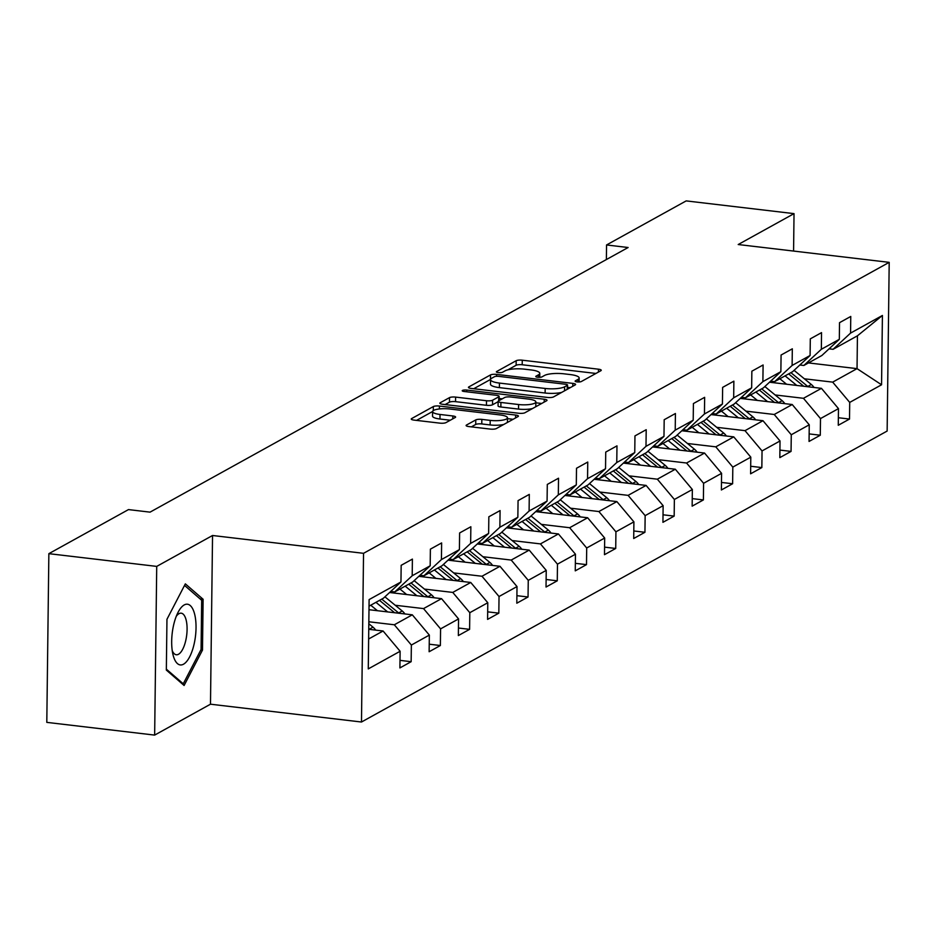 <?xml version="1.0" encoding="UTF-8"?>
<svg xmlns="http://www.w3.org/2000/svg" width="936" height="936" viewBox="0 0 936 936"><rect width="100%" height="100%" fill="white"/><g stroke="black" fill="none" stroke-linecap="round" stroke-linejoin="round"><path stroke-width="1.4" d="M577.079 381.888A3.229 0.796 0.7 0 0 581.338 381.525L600.877 370.714A4.622 1.135 0.7 0 0 601.251 370.27A4.622 1.135 0.7 0 0 598.478 369.193L522.253 360.196A4.622 1.135 0.7 0 0 516.181 360.711L496.642 371.534A3.229 0.796 0.7 0 0 496.372 371.838A3.229 0.796 0.7 0 0 498.315 372.586A3.229 0.796 0.7 0 0 502.573 372.224L505.101 370.831A14.777 3.627 0.7 0 1 524.534 369.17L530.887 369.919A14.777 3.627 0.7 0 1 539.779 373.359A14.777 3.627 0.7 0 1 538.551 374.774L536.024 376.178A3.229 0.796 0.7 0 0 535.755 376.483A3.229 0.796 0.7 0 0 537.697 377.243A3.229 0.796 0.7 0 0 541.956 376.88L544.483 375.476A14.777 3.627 0.7 0 1 563.917 373.815L570.27 374.564A14.777 3.627 0.7 0 1 579.162 378.004A14.777 3.627 0.7 0 1 577.933 379.419L575.406 380.823A3.229 0.796 0.7 0 0 575.137 381.139A3.229 0.796 0.7 0 0 577.079 381.888M466.479 425.049A4.622 1.135 0.7 0 0 466.105 425.494A4.622 1.135 0.7 0 0 468.877 426.57L490.265 429.086A4.622 1.135 0.7 0 0 496.337 428.571L518.029 416.567A4.622 1.135 0.7 0 0 518.415 416.122A4.622 1.135 0.7 0 0 515.642 415.046L439.417 406.048A4.622 1.135 0.7 0 0 433.345 406.563L411.641 418.579A4.622 1.135 0.7 0 0 411.255 419.024A4.622 1.135 0.7 0 0 414.04 420.1L439.873 423.142A4.622 1.135 0.7 0 0 445.945 422.627L455.235 417.491A4.622 1.135 0.7 0 0 455.61 417.046A4.622 1.135 0.7 0 0 452.837 415.97L440.025 414.461A12.355 3.03 0.7 0 1 432.596 411.583A12.355 3.03 0.7 0 1 449.865 409.009L500.046 414.929A12.355 3.03 0.7 0 1 507.476 417.807A12.355 3.03 0.7 0 1 490.207 420.381L481.841 419.386A4.622 1.135 0.7 0 0 475.769 419.913L466.479 425.049L466.467 425.95M212.542 535.497L156.721 566.397L48.859 553.667L46.8 722.37L154.651 735.099L210.483 704.2L361.483 722.019L363.542 553.316L212.542 535.497L210.483 704.2M793.576 251.059L794.032 213.63L738.2 244.53L889.2 262.349L363.542 553.316M794.032 213.63L686.17 200.901L606.551 244.963L606.376 259.553M48.859 553.667L128.478 509.594L150.052 512.144L628.126 247.513L606.551 244.963M547.455 397.437A4.622 1.135 0.7 0 0 553.527 396.922L575.219 384.907A4.622 1.135 0.7 0 0 575.605 384.462A4.622 1.135 0.7 0 0 572.82 383.386L496.606 374.4A4.622 1.135 0.7 0 0 490.522 374.915L468.831 386.919A4.622 1.135 0.7 0 0 468.445 387.364A4.622 1.135 0.7 0 0 471.229 388.44L547.455 397.437M546.624 400.737L524.932 412.741A4.622 1.135 0.7 0 1 518.86 413.267L442.634 404.27A4.622 1.135 0.7 0 1 439.85 403.194A4.622 1.135 0.7 0 1 440.236 402.749L449.526 397.613A4.622 1.135 0.7 0 1 455.598 397.098L486.509 400.737A4.622 1.135 0.7 0 0 492.582 400.222L498.748 396.817A4.622 1.135 0.7 0 0 499.122 396.373A4.622 1.135 0.7 0 0 496.349 395.296L464.162 391.494A3.229 0.796 0.7 0 1 462.22 390.745A3.229 0.796 0.7 0 1 466.736 390.066L544.237 399.216A4.622 1.135 0.7 0 1 547.01 400.292A4.622 1.135 0.7 0 1 546.624 400.737M361.483 722.019L887.141 431.051L889.2 262.349M400 660.371L411.15 661.693L411.36 645.044L429.343 635.099L429.133 651.737L440.376 645.512L440.575 628.875L458.558 618.918L458.359 635.567L469.603 629.343L469.802 612.694L487.785 602.737L487.586 619.386L498.829 613.162L499.028 596.524L517.011 586.568L516.812 603.205L528.044 596.992L528.255 580.343L546.238 570.387L546.027 587.036L557.271 580.811L557.47 564.162L575.465 554.217L575.254 570.855L586.498 564.63L586.696 547.993L604.679 538.036L604.48 554.685L615.724 548.461L615.923 531.812L633.906 521.855L633.707 538.504L644.939 532.28L645.15 515.642L663.133 505.686L662.934 522.323L674.166 516.11L674.376 499.461L692.359 489.505L692.149 506.154L703.392 499.929L703.591 483.292L721.586 473.335L721.375 489.973L732.619 483.748L732.818 467.111L750.801 457.154L750.602 473.803L761.845 467.579L762.044 450.93L780.027 440.973L779.828 457.622L791.06 451.398L791.271 434.76L809.254 424.804L809.055 441.441L820.287 435.228L820.498 418.579L838.48 408.623L838.27 425.272L849.514 419.047L849.712 402.41L881.56 384.778L882.414 315.467L857.434 335.813L833.087 349.303L829.062 348.824M411.15 661.693L399.906 667.918L400.117 651.269L368.269 668.901L369.112 599.59L400.959 581.97L401.17 565.321L412.402 559.096L412.203 575.745L430.186 565.789L430.385 549.151L441.628 542.927L441.429 559.564L459.412 549.607L459.611 532.97L470.855 526.746L470.644 543.395L488.639 533.438L488.838 516.789L500.081 510.576L499.871 527.214L517.854 517.257L518.064 500.62L529.296 494.395L529.097 511.033L547.08 501.088L547.291 484.438L558.523 478.214L558.324 494.863L576.307 484.906L576.506 468.269L587.75 462.045L587.551 478.682L605.533 468.725L605.732 452.088L616.976 445.864L616.765 462.513L634.76 452.556L634.959 435.907L646.203 429.694L645.992 446.332L663.975 436.375L664.186 419.737L675.418 413.513L675.219 430.15L693.202 420.205L693.412 403.556L704.644 397.332L704.445 413.981L722.428 404.024L722.627 387.387L733.871 381.163L733.672 397.8L751.655 387.843L751.854 371.206L763.097 364.981L762.887 381.631L780.87 371.674L781.08 355.025L792.324 348.812L792.113 365.45L810.096 355.493L810.307 338.855L821.539 332.631L821.34 349.268L839.323 339.323L839.522 322.674L850.765 316.45L850.567 333.099L882.414 315.467M368.995 609.71L412.308 614.823L394.325 624.78L368.842 621.773M390.71 591.47L394.723 591.95L412.706 581.993L430.186 565.789M394.325 624.78L411.36 645.044M412.308 614.823L429.343 635.099M412.203 575.745L394.723 591.95M389.587 592.511L441.535 598.642L423.54 608.599L395.214 605.253M419.925 575.289L423.95 575.769L441.932 565.812L459.412 549.607M423.54 608.599L440.575 628.875M441.535 598.642L458.558 618.918M441.429 559.564L423.95 575.769M418.801 576.342L470.75 582.473L452.767 592.418L424.441 589.083M449.151 559.12L453.164 559.588L471.159 549.643L488.639 533.438M452.767 592.418L469.802 612.694M470.75 582.473L487.785 602.737M470.644 543.395L453.164 559.588M448.028 560.161L499.976 566.292L481.993 576.248L453.667 572.902M478.378 542.938L482.391 543.418L500.374 533.462L517.854 517.257M481.993 576.248L499.028 596.524M499.976 566.292L517.011 586.568M499.871 527.214L482.391 543.418M477.255 543.98L529.203 550.111L511.22 560.067L482.894 556.721M507.604 526.769L511.618 527.237L529.6 517.28L547.08 501.088M511.22 560.067L528.255 580.343M529.203 550.111L546.238 570.387M529.097 511.033L511.618 527.237M506.481 527.81L558.429 533.941L540.446 543.898L512.121 540.552M536.831 510.588L540.844 511.068L558.827 501.111L576.307 484.906M540.446 543.898L557.47 564.162M558.429 533.941L575.465 554.217M558.324 494.863L540.844 511.068M535.708 511.629L587.644 517.76L569.661 527.717L541.336 524.371M566.046 494.419L570.071 494.887L588.054 484.93L605.533 468.725M569.661 527.717L586.696 547.993M587.644 517.76L604.679 538.036M587.551 478.682L570.071 494.887M564.923 495.46L616.871 501.591L598.888 511.536L570.562 508.201M595.273 478.237L599.286 478.705L617.28 468.76L634.76 452.556M598.888 511.536L615.923 531.812M616.871 501.591L633.906 521.855M616.765 462.513L599.286 478.705M594.149 479.279L646.097 485.41L628.115 495.366L599.789 492.02M624.499 462.056L628.512 462.536L646.495 452.579L663.975 436.375M628.115 495.366L645.15 515.642M646.097 485.41L663.133 505.686M645.992 446.332L628.512 462.536M623.376 463.098L675.324 469.228L657.341 479.185L629.015 475.839M653.726 445.887L657.739 446.355L675.722 436.398L693.202 420.205M657.341 479.185L674.376 499.461M675.324 469.228L692.359 489.505M675.219 430.15L657.739 446.355M652.603 446.928L704.551 453.059L686.568 463.016L658.242 459.67M682.952 429.706L686.965 430.186L704.948 420.229L722.428 404.024M686.568 463.016L703.591 483.292M704.551 453.059L721.586 473.335M704.445 413.981L686.965 430.186M681.817 430.747L733.765 436.878L715.783 446.835L687.457 443.488M712.167 413.536L716.192 414.005L734.175 404.048L751.655 387.843M715.783 446.835L732.818 467.111M733.765 436.878L750.801 457.154M733.672 397.8L716.192 414.005M711.044 414.578L762.992 420.709L745.009 430.654L716.683 427.319M741.394 397.355L745.407 397.823L763.402 387.878L780.87 371.674M745.009 430.654L762.044 450.93M762.992 420.709L780.027 440.973M762.887 381.631L745.407 397.823M740.271 398.397L792.219 404.527L774.236 414.484L745.91 411.138M770.62 381.174L774.634 381.654L792.616 371.697L810.096 355.493M774.236 414.484L791.271 434.76M792.219 404.527L809.254 424.804M792.113 365.45L774.634 381.654M769.497 382.216L821.445 388.346L803.462 398.303L775.137 394.957M799.847 365.005L803.86 365.473L821.843 355.516L839.323 339.323M803.462 398.303L820.498 418.579M821.445 388.346L838.48 408.623M821.34 349.268L803.86 365.473M808.482 362.922L857.037 368.644L832.677 382.134L804.352 378.787M832.677 382.134L849.712 402.41M857.434 335.813L857.037 368.644L881.56 384.778M850.567 333.099L833.087 349.303M156.721 566.397L154.651 735.099M368.632 638.995L383.081 630.993L368.749 629.308M400.959 581.97L383.479 598.162L369.03 606.165M383.081 630.993L400.117 651.269M838.363 417.737L849.514 419.047M809.137 433.906L820.287 435.228M779.922 450.087L791.06 451.398M750.695 466.257L761.845 467.579M721.469 482.438L732.619 483.748M692.242 498.619L703.392 499.929M663.016 514.788L674.166 516.11M633.801 530.969L644.939 532.28M604.574 547.139L615.724 548.461M575.347 563.32L586.498 564.63M546.121 579.489L557.271 580.811M516.894 595.67L528.044 596.992M487.679 611.851L498.829 613.162M458.453 628.021L469.603 629.343M429.226 644.202L440.376 645.512M166.339 670.082L184.099 685.48L202.492 650.075L203.112 599.262L185.34 583.865L166.959 619.281L166.339 670.082M200.117 598.911L203.112 599.262M200.877 649.888L202.492 650.075M595.916 373.452L522.194 364.759A4.622 1.135 0.7 0 0 516.122 365.274L507.92 369.814M490.569 379.419A4.622 1.135 0.7 0 0 490.476 379.478L473.733 388.732M570.258 387.656L567.509 387.328M567.274 385.328A3.229 0.796 0.7 0 0 567.544 385.012A3.229 0.796 0.7 0 0 565.59 384.263L498.689 376.366A3.229 0.796 0.7 0 0 494.43 376.728L491.763 378.202A14.777 3.627 0.7 0 0 490.546 379.63A14.777 3.627 0.7 0 0 499.438 383.07L545.173 388.463A14.777 3.627 0.7 0 0 564.607 386.802L567.274 385.328L567.216 389.341M490.546 379.63L490.487 384.181A14.777 3.627 0.7 0 0 499.379 387.621L499.438 383.07M561.717 392.383A14.777 3.627 0.7 0 1 545.115 393.026L499.379 387.621M445.138 404.563L449.467 402.176L449.526 397.613M498.127 401.684L492.523 404.785A4.622 1.135 0.7 0 1 486.451 405.3L455.539 401.649A4.622 1.135 0.7 0 0 449.467 402.176M499.099 398.455L502.281 398.83M535.848 402.796L541.663 403.486M518.591 404.527A12.355 3.03 0.7 0 0 535.86 401.953A12.355 3.03 0.7 0 0 528.419 399.075L510.74 396.993A4.622 1.135 0.7 0 0 504.668 397.507L498.514 400.924A4.622 1.135 0.7 0 0 498.127 401.368A4.622 1.135 0.7 0 0 500.912 402.445L518.591 404.527L518.532 409.09A12.355 3.03 0.7 0 0 532.596 408.505M535.755 406.75A12.355 3.03 0.7 0 0 535.801 406.516L535.86 401.953M498.127 401.368L498.069 405.92A4.622 1.135 0.7 0 0 500.854 406.996L500.912 402.445M518.532 409.09L500.854 406.996M503.743 424.476A12.355 3.03 0.7 0 1 490.148 424.944L481.783 423.95A4.622 1.135 0.7 0 0 475.71 424.464L471.381 426.863M507.417 422.44A12.355 3.03 0.7 0 0 507.417 422.37L507.476 417.807M432.596 411.583L432.537 416.146A12.355 3.03 0.7 0 0 439.967 419.012L440.025 414.461M450.274 420.229L439.967 419.012M432.596 411.512L416.543 420.393M513.068 419.305L507.464 418.649M814.039 387.481A12.46 11.103 -119 0 0 811.348 384.509L794.067 370.363M796.782 385.445L785.082 375.862M786.568 384.24L781.361 379.981A29.87 26.594 -119 0 0 779.817 378.787M808.142 386.779A12.46 11.103 -119 0 0 807.791 386.474L790.897 372.657M788.65 373.897L803.755 386.264M183.503 664.209A30.572 11.723 96.7 0 0 196.034 627.834A30.572 11.723 96.7 0 0 184.216 604.937A30.572 11.723 96.7 0 0 177.98 612.483A30.572 11.723 96.7 0 0 172.996 654.685A30.572 11.723 96.7 0 0 183.503 664.209M172.224 650.602A20.931 8.026 96.7 0 0 176.296 654.755A20.931 8.026 96.7 0 0 178.507 654.264A20.931 8.026 96.7 0 0 186.978 632.116A20.931 8.026 96.7 0 0 181.21 613.185A20.931 8.026 96.7 0 0 178.998 613.677A20.931 8.026 96.7 0 0 176.284 616.286M184.544 585.409L201.673 600.268L201.076 649.49L183.257 683.807L166.351 669.146M181.994 683.654L183.257 683.807M784.813 403.65A12.46 11.103 -119 0 0 782.122 400.678L764.841 386.533M767.567 401.614L755.867 392.044M757.341 400.409L752.146 396.162A29.87 26.594 -119 0 0 750.59 394.969M778.928 402.96A12.46 11.103 -119 0 0 778.565 402.655L761.67 388.826M759.424 390.078L774.54 402.445M755.598 419.831A12.46 11.103 -119 0 0 752.895 416.859L735.614 402.714M738.34 417.795L726.64 408.225M728.114 416.59L722.92 412.331A29.87 26.594 -119 0 0 721.363 411.138M749.701 419.129A12.46 11.103 -119 0 0 749.338 418.825L732.443 405.007M730.197 406.247L745.313 418.614M726.371 436.012A12.46 11.103 -119 0 0 723.68 433.04L706.387 418.895M709.114 433.965L697.414 424.394M698.888 432.76L693.693 428.512A29.87 26.594 -119 0 0 692.137 427.319M720.474 435.31A12.46 11.103 -119 0 0 720.112 435.006L703.217 421.177M700.97 422.428L716.087 434.795M697.144 452.182A12.46 11.103 -119 0 0 694.453 449.21L677.161 435.065M679.887 450.146L668.187 440.575M669.661 448.941L664.466 444.682A29.87 26.594 -119 0 0 662.91 443.488M691.248 451.491A12.46 11.103 -119 0 0 690.897 451.187L674.002 437.358M671.755 438.598L686.86 450.965M667.918 468.363A12.46 11.103 -119 0 0 665.227 465.391L647.946 451.246M650.66 466.327L638.972 456.745M640.446 465.122L635.24 460.863A29.87 26.594 -119 0 0 633.695 459.67M662.021 467.661A12.46 11.103 -119 0 0 661.67 467.356L644.775 453.539M642.529 454.779L657.634 467.146M638.691 484.532A12.46 11.103 -119 0 0 636 481.56L618.719 467.415M621.445 482.496L609.745 472.926M611.22 481.291L606.025 477.044A29.87 26.594 -119 0 0 604.469 475.851M632.806 483.842A12.46 11.103 -119 0 0 632.443 483.538L615.549 469.708M613.302 470.96L628.419 483.327M609.476 500.713A12.46 11.103 -119 0 0 606.774 497.741L589.493 483.596M592.219 498.677L580.519 489.107M581.993 497.472L576.798 493.214A29.87 26.594 -119 0 0 575.242 492.02M603.58 500.011A12.46 11.103 -119 0 0 603.217 499.707L586.322 485.889M584.076 487.13L599.192 499.496M580.25 516.883A12.46 11.103 -119 0 0 577.559 513.923L560.266 499.777M562.992 514.847L551.292 505.276M552.766 513.642L547.572 509.395A29.87 26.594 -119 0 0 546.016 508.201M574.353 516.192A12.46 11.103 -119 0 0 573.99 515.888L557.107 502.059M554.849 503.311L569.965 515.678M551.023 533.064A12.46 11.103 -119 0 0 548.332 530.092L531.04 515.947M533.766 531.028L522.066 521.457M523.54 529.823L518.345 525.564A29.87 26.594 -119 0 0 516.789 524.371M545.126 532.373A12.46 11.103 -119 0 0 544.775 532.069L527.881 518.24M525.634 519.48L540.739 531.847M521.797 549.245A12.46 11.103 -119 0 0 519.106 546.273L501.825 532.128M504.551 547.209L492.851 537.627M494.325 545.992L489.118 541.745A29.87 26.594 -119 0 0 487.574 540.552M515.911 548.543A12.46 11.103 -119 0 0 515.549 548.239L498.654 534.421M496.408 535.661L511.512 548.028M492.57 565.414A12.46 11.103 -119 0 0 489.879 562.442L472.598 548.297M475.324 563.378L463.624 553.808M465.098 562.173L459.904 557.926A29.87 26.594 -119 0 0 458.347 556.733M486.685 564.724A12.46 11.103 -119 0 0 486.322 564.42L469.427 550.59M467.181 551.842L482.297 564.209M463.355 581.595A12.46 11.103 -119 0 0 460.652 578.623L443.371 564.478M446.098 579.559L434.398 569.989M435.872 578.354L430.677 574.096A29.87 26.594 -119 0 0 429.121 572.902M457.458 580.893A12.46 11.103 -119 0 0 457.096 580.589L440.201 566.771M437.954 568.012L453.071 580.379M434.128 597.765A12.46 11.103 -119 0 0 431.438 594.805L414.145 580.659M416.871 595.729L405.171 586.158M406.645 594.524L401.45 590.277A29.87 26.594 -119 0 0 399.894 589.083M428.232 597.074A12.46 11.103 -119 0 0 427.869 596.77L410.986 582.941M408.728 584.193L423.844 596.56M404.902 613.946A12.46 11.103 -119 0 0 402.211 610.974L384.918 596.829M387.644 611.91L375.944 602.339M377.419 610.705L372.224 606.446A29.87 26.594 -119 0 0 370.668 605.253M399.005 613.255A12.46 11.103 -119 0 0 398.654 612.951L381.759 599.122M379.513 600.362L394.618 612.729M375.675 630.127A12.46 11.103 -119 0 0 372.984 627.155L368.819 623.739M369.79 629.425A12.46 11.103 -119 0 0 369.427 629.121L368.761 628.582M577.91 381.958L577.933 379.419M536.012 376.798L536.024 376.178M538.528 377.302L538.551 374.774M496.63 372.154L496.642 371.534M516.122 365.274L516.181 360.711M522.194 364.759L522.253 360.196M598.443 372.06L598.478 369.193M575.394 381.455L575.406 380.823M468.819 387.82L468.831 386.919M490.476 379.478L490.522 374.915M496.583 376.307L496.606 374.4M572.785 386.252L572.82 383.386M545.115 393.026L545.173 388.463M564.56 390.815L564.607 386.802M440.224 403.65L440.236 402.749M455.539 401.649L455.598 397.098M486.451 405.3L486.509 400.737M492.523 404.785L492.582 400.222M498.689 400.819L498.748 396.817M466.713 391.798L466.736 390.066M544.202 402.082L544.237 399.216M475.71 424.464L475.769 419.913M481.783 423.95L481.841 419.386M490.148 424.944L490.207 420.381M452.802 418.837L452.837 415.97M411.629 419.468L411.641 418.579M433.286 410.6L433.345 406.563M439.382 408.962L439.417 406.048M515.607 417.912L515.642 415.046M807.791 386.474L811.348 384.509M778.565 402.655L782.122 400.678M749.338 418.825L752.895 416.859M720.112 435.006L723.68 433.04M690.897 451.187L694.453 449.21M661.67 467.356L665.227 465.391M632.443 483.538L636 481.56M603.217 499.707L606.774 497.741M573.99 515.888L577.559 513.923M544.775 532.069L548.332 530.092M515.549 548.239L519.106 546.273M486.322 564.42L489.879 562.442M457.096 580.589L460.652 578.623M427.869 596.77L431.438 594.805M398.654 612.951L402.211 610.974M369.427 629.121L372.984 627.155M579.115 381.958L579.162 378.004M539.733 377.302L539.779 373.359M567.485 389.189L567.544 385.012M499.075 400.608L499.122 396.373"/></g></svg>
